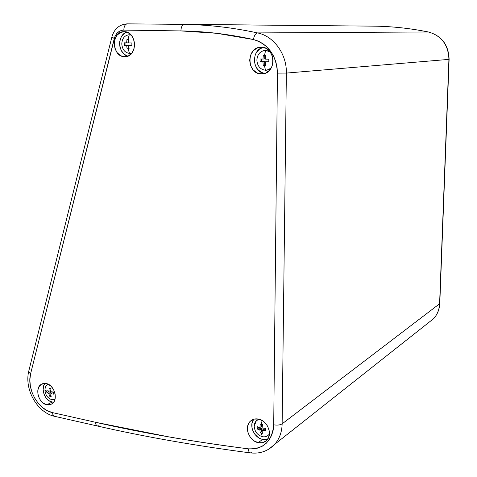 <?xml version="1.0" encoding="UTF-8"?>
<svg xmlns="http://www.w3.org/2000/svg" width="477" height="477" viewBox="0 0 477 477"><rect width="100%" height="100%" fill="white"/><g stroke="black" fill="none" stroke-linecap="round" stroke-linejoin="round"><path stroke-width="0.72" d="M253.698 419.247C248.684 425.466 254.163 437.934 262.577 439.383L258.26 442.68C249.149 441.124 243.848 427.004 250.228 421.322C252.446 419.223 255.189 418.472 258.445 419.068C267.4 420.47 272.922 434.314 266.852 440.188C264.568 442.519 261.706 443.348 258.26 442.68L262.577 439.383L264.711 439.621L267.692 439.132L262.577 439.383L260.448 438.703L258.409 437.6L254.903 434.326L252.577 430.051L251.975 427.732L252.011 423.182L253.657 419.307M263.167 47.384C250.819 49.96 252.154 72.313 264.669 73.422L261.336 72.367L257.604 69.386L255.135 65.045L254.295 59.983L255.207 54.968L256.292 52.714L259.512 49.143L263.167 47.384M261.205 73.893C246.889 74.066 246.007 47.742 260.376 47.223L261.42 47.193C275.444 46.8 276.97 72.498 263.065 73.792L258.928 73.559L256.745 72.725L252.989 69.725L250.503 65.343L249.65 60.245L250.568 55.183L253.114 50.926L256.924 48.117L261.42 47.193L265.922 48.314L269.732 51.319L272.26 55.743L273.112 60.907L272.158 66.011L269.553 70.274L265.707 73.035L261.205 73.893M126.757 32.114C116.937 34.863 117.783 53.871 127.77 56.149L124.253 54.247L121.42 50.777L119.852 46.293L119.626 43.884L119.781 41.475L121.224 37.045L123.96 33.676L126.757 32.114M124.551 56.697C111.761 56.954 110.95 31.506 123.823 31.685L124.205 31.679C136.863 31.232 138.044 56.387 125.433 56.674L122.559 56.399L120.639 55.642L117.312 52.858L115.052 48.767L114.212 43.991L114.903 39.245L117.044 35.232L120.305 32.573L124.205 31.679L128.146 32.698L131.521 35.483L133.81 39.609L134.657 44.439L133.93 49.226L131.747 53.239L128.456 55.857L124.551 56.697M44.975 383.365C40.366 388.701 45.041 400.883 52.166 402.081L46.788 404.764C38.416 403.387 34.35 387.879 41.416 384.241L46.191 383.514C54.491 384.76 58.731 400.161 51.82 403.953L46.788 404.764L52.166 402.081L53.621 402.254L50.449 401.509L48.791 400.549L45.899 397.657L44.772 395.832L43.914 393.847L43.139 389.685L43.687 385.804L44.975 383.365M269.404 433.939L268.694 434.839C266.995 436.556 264.866 437.171 262.314 436.682C257.359 435.096 254.652 431.602 254.205 426.194C254.652 431.602 257.359 435.096 262.314 436.682L261.247 433.122L260.18 432.872L259.893 429.878L257.198 429.014L257.181 427.863L257.216 426.671L259.911 427.529L260.251 424.071L261.324 424.315L262.088 420.481L261.324 424.315L262.445 424.524L262.111 427.988L265.445 428.394L265.421 430.743L262.088 430.337L262.368 433.337L261.247 433.122L260.18 432.872L259.893 429.878L257.198 429.014L257.216 426.671L259.911 427.529L260.251 424.071L262.445 424.524L262.111 427.988L265.445 428.394L265.421 430.743L262.088 430.337L263.763 429.091L265.409 429.437L263.763 429.091L262.088 430.337L262.368 433.337L261.247 433.122L262.314 436.682C265.343 437.224 267.71 436.312 269.404 433.939M268.056 435.429L269.386 434.142L268.056 435.429M271.163 68.092L266.804 70.179L265.498 70.244C260.221 69.475 257.347 66.088 256.87 60.084C257.347 66.088 260.221 69.475 265.498 70.244L264.371 65.367L263.232 65.331L262.934 61.706L260.06 61.593L260.043 60.275L260.078 58.945L262.958 59.053L263.316 55.386L264.455 55.415L265.665 50.383C260.364 50.866 257.431 54.098 256.87 60.084C257.318 54.539 259.965 51.313 264.813 50.407L265.665 50.383L264.455 55.415L265.653 55.445L265.295 59.118L268.843 59.19L268.819 61.849L265.272 61.771L265.564 65.403L263.232 65.331L262.934 61.706L260.06 61.593L260.078 58.945L262.958 59.053L263.316 55.386L265.653 55.445L265.295 59.118L268.843 59.19L268.819 61.849L265.272 61.771L268.813 61.718L265.272 61.771L265.564 65.403L264.371 65.367L265.498 70.244L268.503 69.743L271.163 68.092M266.482 70.214L270.87 68.563L269.147 69.576L266.476 70.214M131.962 52.977L129.511 53.406C124.891 52.72 122.321 49.572 121.784 43.944C122.321 49.572 124.891 52.72 129.511 53.406L128.08 48.797L127.091 48.773L126.661 45.369L124.253 45.297L124.205 44.057L124.217 42.811L126.626 42.876L126.965 39.448L127.955 39.466L129.261 34.785C124.646 35.274 122.154 38.327 121.784 43.944C122.112 38.512 124.497 35.459 128.933 34.785L129.261 34.785L127.955 39.466L129.005 39.49L128.665 42.918L131.861 42.972L131.89 45.464L128.701 45.41L129.13 48.821L127.091 48.773L126.661 45.369L124.253 45.297L124.217 42.811L126.626 42.876L126.965 39.448L129.005 39.49L128.665 42.918L131.861 42.972L131.89 45.464L128.701 45.41L131.885 45.387L128.701 45.41L129.13 48.821L128.08 48.797L129.511 53.406L131.962 52.977M130.072 53.394L131.843 53.126L130.072 53.394M51.737 399.631C47.742 398.289 45.482 395.183 44.957 390.323C44.945 387.551 45.864 385.559 47.712 384.349L48.076 384.152C45.995 385.285 44.957 387.342 44.957 390.323L46.853 391.683L46.853 390.615L48.881 391.313L49.191 388.218L50.95 388.594L50.645 391.689L53.454 392.022L53.454 393.096L54.962 393.173L53.454 393.096L53.507 394.139L50.699 393.805L51.164 396.53L49.405 396.148L48.94 393.43L46.913 392.726L46.853 390.615L48.881 391.313L49.191 388.218L50.95 388.594L50.645 391.689L53.454 392.022L53.507 394.139L50.699 393.805L52.786 392.792L53.448 392.935L52.786 392.792L50.699 393.805L51.164 396.53L49.405 396.148L50.914 395.409L49.405 396.148L48.94 393.43L51.033 392.416L51.063 393.632L51.033 392.416L48.94 393.43L47.855 393.102L46.913 392.726L48.618 391.903L51.033 392.416L48.618 391.903L46.913 392.726L46.853 391.683L44.957 390.323C45.482 395.183 47.742 398.289 51.737 399.631L55.004 399.291L51.737 399.631M259.017 419.205C255.982 420.255 254.378 422.586 254.205 426.194L256.298 420.803L259.017 419.205M111.862 37.045L28.799 370.987L28.668 371.78L30.552 373.986L114.265 38.589L111.91 36.812L114.265 38.589C115.881 33.199 119.065 30.373 123.817 30.105C123.99 26.295 125.159 24.208 127.329 23.85L324.455 25.621M324.497 25.627L126.971 23.85M48.6 391.241L48.618 391.903L48.6 391.241M125.916 42.858L125.952 45.255L128.742 45.41L124.253 45.297L125.952 45.255L125.916 42.858M128.754 46.126L128.784 48.726L129.112 48.732L127.091 48.773L128.784 48.726L128.754 46.126M128.665 39.484L128.701 42.209L128.665 39.484M264.759 55.421L264.729 58.957L262.958 59.053L264.729 58.957L264.759 55.421M261.533 59.005L261.509 61.509L264.705 61.599L264.675 65.236L265.546 65.26L263.232 65.331L264.675 65.236L264.705 61.599L260.06 61.593L261.509 61.509L261.533 59.005M258.576 427.153L258.57 428.006L261.575 428.632L261.545 431.852L262.195 431.989L261.545 431.852L260.18 432.872L261.545 431.852L261.575 428.632L259.893 429.878L261.575 428.632L258.57 428.006L257.198 429.014L258.57 428.006L258.576 427.153M261.611 424.369L261.593 426.289L259.911 427.529L261.593 426.289L261.611 424.369M50.711 390.43L48.881 391.313L50.711 390.43M128.671 42.841L126.626 42.876L128.671 42.841M131.217 35.125L129.261 34.785L131.217 35.125M270.25 51.963L265.665 50.383L270.25 51.963M129.619 34.779L129.291 34.785M265.969 50.371L269.904 51.528L265.343 50.383M258.826 419.152L258.182 419.438M56.256 416.057L54.634 416.326L53.698 415.825L52.875 414.513L52.548 412.623C38.303 409.898 26.629 389.244 30.552 373.986L28.668 371.78L28.787 371.011M439.794 303.36L439.591 303.777C439.299 309.651 437.278 314.635 433.533 318.731L428.459 322.726L433.587 318.672C437.296 314.587 439.299 309.621 439.591 303.777L282.14 423.838L286.361 73.082L448.917 59.381C448.404 44.862 441.535 35.721 428.31 31.965L257.544 32.919L428.31 31.965C409.773 28.268 391.486 26.33 373.455 26.146L127.329 23.85C125.159 24.208 123.99 26.295 123.817 30.105L180.902 30.922C181.093 26.998 182.214 24.846 184.265 24.476C208.014 24.709 232.442 27.523 257.544 32.919C232.442 27.523 208.014 24.709 184.265 24.476C182.214 24.846 181.093 26.998 180.902 30.922C204.4 31.232 228.566 34.1 253.388 39.519C254.223 35.525 255.612 33.324 257.544 32.919C273.816 36.115 286.874 54.145 286.361 73.082L448.917 59.381L439.591 303.777L282.14 423.838C281.943 432.073 279.45 438.912 274.663 444.349L268.992 449.042L274.591 444.427C279.427 438.977 281.943 432.12 282.14 423.838C280.094 425.067 277.286 425.395 273.709 424.828C277.286 425.395 280.094 425.067 282.14 423.838L286.361 73.082L277.441 73.13L286.361 73.082C286.874 54.145 273.816 36.115 257.544 32.919C255.612 33.324 254.223 35.525 253.388 39.519C268.402 44.17 276.416 55.374 277.441 73.13L273.709 424.828C272.087 441.38 263.614 449.382 248.284 448.833C193.429 441.774 142.516 432.925 95.531 422.282L52.548 412.623L95.531 422.282L168.941 436.908C194.348 441.356 220.791 445.333 248.284 448.833L253.251 448.958L258.003 448.058L262.368 446.162L266.196 443.318L269.344 439.627L271.699 435.209L273.172 430.218L273.709 424.828L277.441 73.13L277.054 67.293L275.772 61.599L273.637 56.232L270.715 51.355L267.108 47.128L262.922 43.681L258.301 41.123L253.388 39.519L216.647 33.295L180.902 30.922L123.817 30.105L122.219 30.236L119.202 31.404L116.662 33.664L114.844 36.795L30.552 373.986L29.86 379.853L30.337 386.042L31.959 392.219L34.636 398.068L38.243 403.286L42.578 407.596L47.432 410.769L52.548 412.623L53.168 415.145L54.676 416.338C37.486 412.826 24.321 389.804 28.656 371.577M258.26 442.68L254.068 440.879L250.538 437.57L248.195 433.259L247.593 430.922L247.623 426.343L249.274 422.437L250.646 420.935L254.223 419.104L258.445 419.068L262.672 420.839L266.249 424.16L267.615 426.247L269.237 430.874L269.189 435.501L267.49 439.418L266.094 440.915L262.481 442.698L258.26 442.68M46.788 404.764L43.401 403.214L40.491 400.298L38.494 396.459L37.939 394.366L37.82 390.24L39.013 386.698L41.35 384.283L44.474 383.359L47.927 384.08L51.164 386.346L53.698 389.816L55.129 393.948L55.243 398.11L54.014 401.664L51.647 404.061L48.505 404.943L46.788 404.764M248.284 448.833C248.517 451.248 249.221 452.601 250.377 452.894C249.221 452.601 248.517 451.248 248.284 448.833M251.635 452.494L250.377 452.894M99.085 425.74L97.564 426.044C96.312 425.699 95.638 424.441 95.531 422.282L96.104 424.822L97.517 426.039M111.922 36.801C114.301 28.835 119.328 24.518 126.995 23.85L373.455 26.146C391.486 26.33 409.773 28.268 428.31 31.965C441.535 35.721 448.404 44.862 448.917 59.381L439.788 303.527C439.478 309.442 437.409 314.486 433.587 318.672L274.663 444.349C268.056 451.135 259.971 453.979 250.419 452.9C195.546 445.733 144.591 436.783 97.564 426.044M329.846 25.675L188.713 24.506L329.81 25.675M252.422 419.754L250.228 421.322M261.354 47.193L260.376 47.223M124.288 31.685L123.823 31.685M42.542 383.717L41.416 384.241M266.804 70.179L267.108 70.155M130.12 53.394L130.471 53.382M54.676 416.338L97.475 426.027M439.788 303.527L449.113 59.351C448.624 44.886 441.714 35.757 428.388 31.971C411.263 28.554 394.342 26.634 377.623 26.217"/></g></svg>

